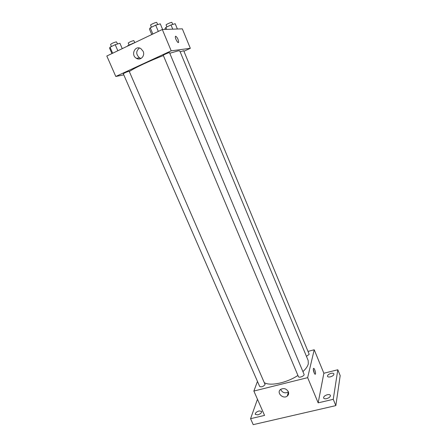 <?xml version="1.0" encoding="UTF-8"?>
<svg xmlns="http://www.w3.org/2000/svg" width="447" height="447" viewBox="0 0 447 447"><rect width="100%" height="100%" fill="white"/><g stroke="black" fill="none" stroke-linecap="round" stroke-linejoin="round"><path stroke-width="0.67" d="M308.005 351.403L314.219 349.766L323.863 373.245L337.809 369.764L340.184 375.625L335.837 405.608L253.22 424.65L250.566 418.683L257.466 399.255M331.003 373.368C332.562 373.027 333.54 373.189 333.92 373.86C334.01 375.067 332.836 376.061 330.406 376.849C328.847 377.184 327.88 377.017 327.5 376.352C327.416 375.145 328.584 374.15 331.003 373.368M327.333 394.723C328.953 394.388 329.975 394.595 330.394 395.338C330.512 396.712 329.266 397.813 326.656 398.646C325.036 398.975 324.019 398.769 323.606 398.031C323.488 396.657 324.729 395.556 327.333 394.723M323.863 373.245L318.169 402.853L333.25 399.322L335.837 405.608M337.809 369.764L333.25 399.322M314.219 349.766L307.648 377.648L318.169 402.853M307.648 377.648L253.868 391.058L264.557 415.408L250.566 418.683M288.326 391.684C288.974 393.421 288.628 394.88 287.292 396.048C283.096 399.624 276.022 392.488 280.677 389.365C283.817 387.851 286.371 388.622 288.326 391.684M259.126 410.922L261.657 411.408C261.735 412.821 260.445 413.972 257.785 414.855L255.265 414.369C255.192 412.95 256.477 411.799 259.126 410.922M302.915 371.608C305.91 368.853 307.709 366.266 308.318 363.847L308.156 360.461L179.806 50.975L178.364 50.818L169.759 53.249M264.59 382.822C270.675 386.269 287.063 382.749 297.92 375.435M253.868 391.058L257.466 381.403M265.105 384.549L129.155 71.179C126.479 72.023 124.529 72.878 123.305 73.755L259.668 386.454C261.467 387.275 263.277 386.638 265.105 384.549M306.452 356.365L309.106 354.398L309.089 354.03L183.678 50.673L180.186 51.886M304.044 374.312C304.854 375.843 298.948 378.279 298.423 376.631L163.267 55.305C162.959 55.015 169.514 52.215 169.508 52.64L304.044 374.312M313.392 368.747L313.448 368.568C314.017 367.037 316.09 372.753 315.431 374.027C314.911 375.469 312.939 370.373 313.392 368.747M313.341 369.434L314.425 373.435M288.438 391.969L288.421 391.98C285.074 393.639 282.465 392.784 280.599 389.426M129.535 71.453C133.34 68.492 149.974 60.658 163.378 55.573M183.918 51.254L190.327 48.315L171.212 50.824L115.79 76.465L123.797 74.878M115.79 76.465L106.816 56.02L162.311 29.502L182.326 28.843L190.327 48.315M162.311 29.502L171.212 50.824M143.141 51.316C145.32 55.886 140.464 60.926 136.447 58.328C130.418 55.149 135.078 44.789 140.866 48.628L143.141 51.316M175.688 36.185C177.398 37.447 178.375 39.459 178.616 42.23C178.213 44.152 174.811 38.157 175.38 36.503L175.688 36.185M175.682 36.185C177.398 37.447 178.375 39.459 178.616 42.23L178.616 42.23M141.023 58.451L139.548 57.886C135.843 54.439 135.81 51.148 139.442 48.025M162.635 29.496L160.272 23.831L155.696 25.166L150.248 27.798L149.443 29.049L151.762 34.548M155.696 25.166L158.316 31.413M150.248 27.798L152.868 34.017M151.449 27.217L150.578 25.144C150.209 24.741 155.562 22.305 156.668 22.378L157.763 24.563M122.249 48.645L119.925 43.27L115.209 44.689L110.018 47.198L109.604 48.237L111.934 53.573M115.209 44.689L117.846 50.751M110.018 47.198L112.655 53.232M111.426 46.516L110.543 44.482C111.7 43.432 113.661 42.549 116.427 41.839L117.611 43.968M177.386 29.005L175.196 23.708L171.011 24.954L165.865 27.412L164.977 28.591L165.312 29.407M171.011 24.954L172.749 29.161M165.865 27.412L166.675 29.362M166.915 26.909L166.1 24.948C165.759 24.591 170.843 22.283 171.816 22.35L172.821 24.417M135.005 42.549L127.831 45.594L127.546 46.114M132.742 43.247L132.882 43.566M127.831 45.594L127.965 45.912M129.071 45.002L128.239 43.068C129.373 42.091 131.217 41.264 133.776 40.582L134.854 42.599M314.962 374.145L315.431 374.027M288.421 391.98L287.292 396.048M139.548 57.886L136.447 58.328"/></g></svg>
